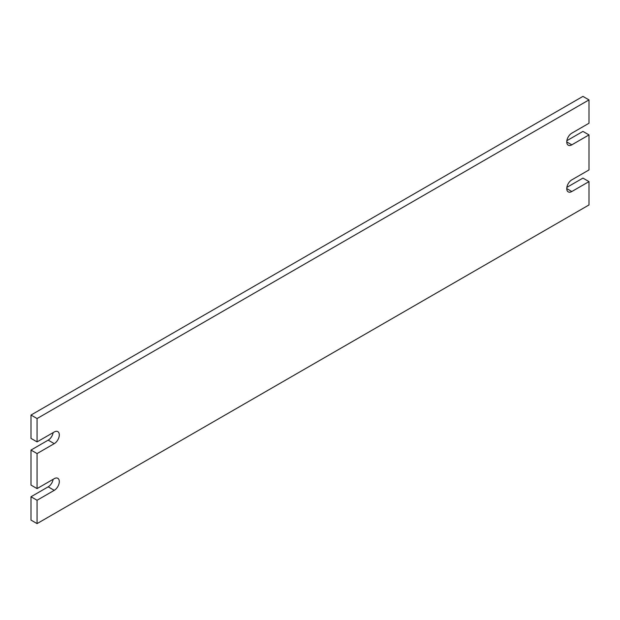 <?xml version="1.0" encoding="UTF-8"?>
<svg xmlns="http://www.w3.org/2000/svg" width="620" height="620" viewBox="0 0 620 620"><rect width="100%" height="100%" fill="white"/><g stroke="black" fill="none" stroke-linecap="round" stroke-linejoin="round"><path stroke-width="0.93" d="M31 415.051L31 438.394L37.068 441.897L37.068 418.554L31 415.051L582.932 96.394L589 99.898L37.068 418.554M37.068 453.569L37.068 488.591L31 485.088L31 450.066L37.068 453.569L54.25 443.649A7.146 4.131 120 0 0 58.923 437.348A7.146 4.131 120 0 0 57.823 431.621A7.146 4.131 120 0 0 54.25 431.977L37.068 441.897M566.866 140.694L582.932 131.409L589 134.912L589 169.934L571.818 179.854A7.146 4.131 120 0 0 567.145 186.155A7.146 4.131 120 0 0 568.238 191.882A7.146 4.131 120 0 0 571.818 191.526L589 181.606L582.932 178.103L566.866 187.38M37.068 523.606L31 520.103L31 496.76L37.068 500.262L37.068 523.606L589 204.949L589 181.606M566.757 141.918L571.818 144.832A7.146 4.131 120 0 1 568.238 145.189A7.146 4.131 120 0 1 567.145 139.461A7.146 4.131 120 0 1 571.818 133.16L589 123.241L589 99.898M37.068 500.262L54.25 490.343A7.146 4.131 120 0 0 58.923 484.042A7.146 4.131 120 0 0 57.823 478.314A7.146 4.131 120 0 0 54.25 478.663L37.068 488.591M571.818 144.832L589 134.912M31 450.066L48.182 440.146A7.146 4.131 120 0 0 53.134 432.621M31 496.76L48.182 486.839A7.146 4.131 120 0 0 53.134 479.307M566.757 188.604L571.818 191.526M48.182 486.839L54.25 490.343M48.182 440.146L54.25 443.649"/></g></svg>
